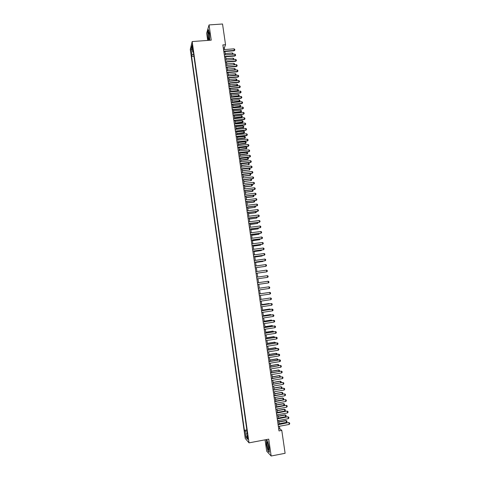 <?xml version="1.0" encoding="UTF-8"?>
<svg xmlns="http://www.w3.org/2000/svg" width="480" height="480" viewBox="0 0 480 480"><rect width="100%" height="100%" fill="white"/><g stroke="black" fill="none" stroke-linecap="round" stroke-linejoin="round"><path stroke-width="0.72" d="M248.094 437.862L247.368 435.672L247.428 437.106L248.16 439.29L248.094 437.862M265.056 439.836L266.688 451.194L271.158 456L285.114 453.294L281.778 430.398L279.804 428.754L279.438 426.246M190.278 49.422L245.238 438.456L249.024 442.86L192.174 41.556L190.278 49.422M192.174 41.556L211.242 40.158L209.052 24.93L206.658 33.234L207.69 40.416M224.604 49.56L224.358 47.898L225.546 44.718L222.858 44.922L279 430.914L281.778 430.398M192.234 47.13L192.786 49.314L192.726 46.974L192.168 44.784L192.234 47.13L192.744 47.088M247.218 432.528L246.648 432.798L247.368 433.596L193.104 50.394L192.726 51.864L193.338 52.074M246.648 432.798L247.554 439.2L246.006 437.424L245.112 431.1L244.416 430.338L191.574 56.418L191.934 55.002L191.118 49.242L191.904 46.038L192.726 51.864M193.89 55.956L246.87 430.062M209.052 24.93L222.528 24L225.546 44.718M271.158 456L268.728 439.14L249.024 442.86M279.156 424.29L278.598 420.474M278.316 418.53L277.764 414.708M277.482 412.776L276.924 408.954M276.642 407.034L276.084 403.206M275.808 401.298L275.25 397.464M274.974 395.568L274.416 391.734M274.14 389.844L273.582 386.01M273.312 384.132L272.754 380.292M272.478 378.432L271.92 374.586M271.65 372.732L271.092 368.886M270.822 367.044L270.264 363.192M269.994 361.362L269.436 357.504M269.166 355.686L268.608 351.828M268.344 350.022L267.78 346.158M267.522 344.364L266.958 340.5M266.7 338.712L266.136 334.842M265.878 333.072L265.314 329.196M265.056 327.438L264.492 323.562M264.234 321.81L263.67 317.928M263.418 316.188L262.854 312.306M262.602 310.578L262.038 306.69M261.786 304.974L261.222 301.086M260.97 299.376L260.406 295.482M260.16 293.79L259.59 289.89M259.344 288.21L258.774 284.304L266.082 283.254L258.774 284.304M258.534 282.63L257.964 278.736M257.724 277.056L257.154 273.174M256.908 271.488L256.35 267.624M256.104 265.932L255.54 262.08M255.294 260.376L254.736 256.536M254.484 254.832L253.932 251.01M253.68 249.294L253.128 245.484M252.876 243.768L252.324 239.97M252.072 238.242L251.52 234.462M251.268 232.728L250.722 228.96M250.464 227.22L249.918 223.464M249.666 221.718L249.12 217.98M248.868 216.228L248.322 212.502M248.07 210.744L247.524 207.03M247.272 205.266L246.732 201.564M246.474 199.794L245.934 196.11M245.676 194.334L245.142 190.662M244.884 188.874L244.35 185.22M244.092 183.426L243.558 179.784M243.3 177.99L242.772 174.354M242.508 172.554L241.98 168.936M241.716 167.124L241.194 163.524M240.93 161.706L240.408 158.118M240.138 156.294L239.622 152.718M239.352 150.894L238.836 147.324M238.566 145.494L238.05 141.942M237.786 140.106L237.27 136.566M237 134.718L236.484 131.196M236.214 129.342L235.704 125.832M235.434 123.978L234.924 120.48M234.654 118.614L234.15 115.128M233.874 113.262L233.37 109.788M233.094 107.916L232.596 104.454M232.32 102.576L231.816 99.126M231.546 97.242L231.042 93.804M230.766 91.914L230.268 88.494M229.992 86.598L229.5 83.19M229.218 81.282L228.726 77.892M228.45 75.978L227.958 72.6M227.676 70.68L227.184 67.314M226.908 65.388L226.416 62.034M226.14 60.108L225.648 56.766M225.366 54.828L224.886 51.498M223.302 47.982L224.358 47.898M278.712 428.958L279.804 428.754M193.65 54.282L191.934 55.002M193.812 56.244L191.574 56.418M246.726 429.912L244.416 430.338M245.112 431.1L247.02 431.124M192.432 49.788L191.118 49.242M246.006 437.424L247.14 436.302M209.748 40.266L209.55 33.462L208.452 29.646L207.726 32.13L208.092 38.34L208.656 40.35M269.286 452.34L269.154 447.438L267.672 441.15L266.346 439.83L266.484 444.69L267.942 450.912L269.286 452.34M223.542 49.644L234.048 48.84L234.732 49.338L234.846 50.124L234.12 50.79L223.824 51.582M234.048 48.84L234.276 50.418L223.77 51.222M234.846 50.124L234.12 50.79M232.536 54.27L232.344 52.962L225.18 53.514M232.344 52.962L233.016 53.448L233.13 54.222M209.346 34.482L208.614 32.232C208.212 32.826 208.17 34.524 208.494 37.332C208.878 39.594 209.214 40.122 209.49 38.91L209.346 34.482M209.196 33.618L209.556 38.142M208.806 40.338L208.218 38.262L207.87 32.238L208.536 29.94M267.84 443.178L267.186 442.212C266.796 443.454 267.066 445.674 267.996 448.872C268.458 450.048 268.74 450.174 268.854 449.256L267.84 443.178M267.96 443.514L268.854 448.362M269.274 452.046L268.05 450.738L266.634 444.714L266.502 440.004L267.678 441.174M224.31 54.912L234.816 54.096L235.5 54.588L235.62 55.38L234.894 56.04L224.592 56.844M234.816 54.096L235.05 55.674L224.538 56.496M235.62 55.38L234.894 56.04M225.078 60.192L235.59 59.358L236.274 59.85L236.388 60.636L235.662 61.296L225.36 62.118M235.59 59.358L235.824 60.936L225.306 61.776M236.388 60.636L235.662 61.296M225.846 65.478L236.364 64.626L237.048 65.112L237.162 65.904L236.436 66.558L226.128 67.398M236.364 64.626L236.598 66.21L226.074 67.062M237.162 65.904L236.436 66.558M226.614 70.77L237.138 69.9L237.822 70.386L237.936 71.178L237.21 71.832L226.896 72.684M237.138 69.9L237.372 71.484L226.848 72.36M237.936 71.178L237.21 71.832M233.31 59.538L233.1 58.134L225.93 58.698M233.1 58.134L233.778 58.614L233.808 59.496M234.078 64.812L233.862 63.312L226.686 63.888M233.862 63.312L234.534 63.792L234.444 64.782M234.216 64.8L234.648 64.566M234.834 70.092L234.618 68.496L227.442 69.084M234.618 68.496L235.296 68.976L235.074 70.074M227.67 70.644L235.41 69.75M235.548 75.384L235.38 73.692L228.204 74.292M235.38 73.692L236.052 74.166L236.166 74.94L235.704 75.372M228.432 75.852L236.166 74.94M227.388 76.068L237.912 75.186L238.596 75.666L238.716 76.458L237.984 77.106L227.664 77.976M237.912 75.186L238.146 76.77L227.616 77.658M238.716 76.458L237.984 77.106M236.262 80.682L236.142 78.888L228.96 79.5M236.142 78.888L236.814 79.362L236.928 80.142L236.334 80.676M229.188 81.066L236.928 80.142M228.156 81.372L238.692 80.472L239.376 80.952L239.49 81.744L238.758 82.392L228.438 83.28M238.692 80.472L238.92 82.062L228.39 82.968M239.49 81.744L238.758 82.392M229.992 86.586L237.132 85.662L236.904 84.096L229.722 84.72M236.904 84.096L237.576 84.564L237.696 85.344L236.976 85.98M229.95 86.286L237.696 85.344M228.93 86.688L239.466 85.77L240.15 86.244L240.27 87.036L239.538 87.684L229.206 88.584M239.466 85.77L239.7 87.36L229.164 88.284M240.27 87.036L239.538 87.684M230.754 91.806L237.9 90.876L237.666 89.31L230.478 89.94M237.666 89.31L238.344 89.772L238.458 90.552L237.738 91.188M230.706 91.512L238.458 90.552M229.704 92.01L240.246 91.074L240.93 91.542L241.044 92.34L240.312 92.982L229.98 93.9M240.246 91.074L240.48 92.67L229.938 93.606M241.044 92.34L240.312 92.982M231.51 97.032L238.662 96.096L238.434 94.53L231.24 95.172M238.434 94.53L239.106 94.986L239.22 95.772L238.5 96.402M231.468 96.744L239.22 95.772M230.478 97.338L241.026 96.384L241.71 96.852L241.824 97.65L241.092 98.286L230.754 99.222M241.026 96.384L241.26 97.98L230.712 98.934M241.824 97.65L241.092 98.286M231.258 102.672L241.806 101.706L242.49 102.168L242.604 102.966L241.872 103.602L231.528 104.55M241.806 101.706L242.04 103.302L231.486 104.274M242.604 102.966L241.872 103.602M232.032 108.012L242.586 107.028L243.27 107.484L243.39 108.288L242.652 108.918L232.308 109.89M242.586 107.028L242.82 108.63L232.266 109.614M243.39 108.288L242.652 108.918M232.812 113.364L243.372 112.362L244.05 112.818L244.17 113.616L243.432 114.246L233.082 115.23M243.372 112.362L243.606 113.964L233.046 114.966M244.17 113.616L243.432 114.246M233.592 118.716L244.152 117.702L244.836 118.152L244.956 118.95L244.218 119.58L233.862 120.582M244.152 117.702L244.392 119.304L233.826 120.324M244.956 118.95L244.218 119.58M234.372 124.08L244.938 123.048L245.622 123.492L245.736 124.296L244.998 124.92L234.642 125.94M244.938 123.048L245.172 124.656L234.606 125.688M245.736 124.296L244.998 124.92M235.152 129.45L245.724 128.4L246.408 128.844L246.522 129.648L245.784 130.266L235.422 131.304M245.724 128.4L245.958 130.008L235.386 131.064M246.522 129.648L245.784 130.266M235.932 134.826L246.51 133.764L247.194 134.202L247.314 135.006L246.57 135.624L236.202 136.674M246.51 133.764L246.75 135.372L236.166 136.44M247.314 135.006L246.57 135.624M236.718 140.214L247.302 139.128L247.98 139.566L248.1 140.37L247.356 140.982L236.982 142.05M247.302 139.128L247.536 140.742L236.952 141.828M248.1 140.37L247.356 140.982M237.498 145.602L248.088 144.504L248.772 144.936L248.886 145.74L248.148 146.352L237.768 147.438M248.088 144.504L248.328 146.118L237.738 147.222M248.886 145.74L248.148 146.352M238.284 151.002L248.88 149.886L249.558 150.312L249.678 151.122L248.934 151.728L238.554 152.832M248.88 149.886L249.114 151.506L238.524 152.628M249.678 151.122L248.934 151.728M239.07 156.408L249.672 155.274L250.35 155.7L250.47 156.504L249.726 157.116L239.334 158.232M249.672 155.274L249.906 156.894L239.31 158.034M250.47 156.504L249.726 157.116M232.272 102.264L239.43 101.328L239.196 99.756L232.002 100.41M239.196 99.756L239.874 100.212L239.988 100.992L239.268 101.622M232.236 101.982L239.988 100.992M233.034 107.502L240.198 106.56L239.964 104.988L232.77 105.654M239.964 104.988L240.636 105.438L240.756 106.224L240.03 106.848M232.998 107.232L240.756 106.224M233.802 112.746L240.966 111.804L240.732 110.232L233.532 110.904M240.732 110.232L241.404 110.676L241.524 111.462L240.798 112.086M233.76 112.482L241.524 111.462M234.564 117.996L241.734 117.054L241.5 115.476L234.3 116.166M241.5 115.476L242.172 115.92L242.292 116.706L241.566 117.324M234.528 117.744L242.292 116.706M235.332 123.258L242.334 122.574L242.274 120.732L235.062 121.428M242.274 120.732L242.946 121.17L243.06 121.962L242.334 122.574M235.296 123.012L243.06 121.962M236.1 128.526L243.276 127.572L243.042 125.994L235.83 126.702M243.042 125.994L243.714 126.426L243.828 127.218L243.108 127.83M236.064 128.286L243.828 127.218M236.868 133.8L243.876 133.092L243.816 131.262L236.598 131.982M243.816 131.262L244.488 131.694L244.602 132.48L243.876 133.092M236.832 133.566L244.602 132.48M237.636 139.08L244.818 138.12L244.584 136.536L237.372 137.268M244.584 136.536L245.256 136.962L245.376 137.754L244.65 138.36M237.6 138.852L245.376 137.754M238.404 144.366L245.592 143.4L245.358 141.816L238.14 142.56M245.358 141.816L246.03 142.242L246.15 143.034L245.418 143.64M238.374 144.15L246.15 143.034M239.172 149.658L246.366 148.692L246.138 147.108L238.914 147.858M246.138 147.108L246.81 147.528L246.924 148.32L246.192 148.92M239.142 149.454L246.924 148.32M239.946 154.962L247.146 153.99L246.912 152.4L239.688 153.168M246.912 152.4L247.584 152.82L247.698 153.612L246.972 154.212M239.916 154.758L247.698 153.612M240.72 160.266L247.746 159.51L247.686 157.704L240.456 158.484M247.686 157.704L248.358 158.118L248.478 158.91L247.746 159.51M240.69 160.074L248.478 158.91M239.862 161.826L250.464 160.674L251.142 161.094L251.262 161.898L250.518 162.504L240.126 163.638M250.464 160.674L250.698 162.294L240.096 163.452M251.262 161.898L250.518 162.504M240.648 167.244L251.256 166.074L251.934 166.488L252.054 167.304L251.31 167.904L240.912 169.056M251.256 166.074L251.49 167.7L240.882 168.87M252.054 167.304L251.31 167.904M241.44 172.674L252.048 171.486L252.732 171.9L252.846 172.71L252.102 173.31L241.698 174.474M252.048 171.486L252.288 173.112L241.674 174.3M252.846 172.71L252.102 173.31M242.226 178.11L252.846 176.904L253.524 177.312L253.644 178.128L252.894 178.722L242.49 179.904M252.846 176.904L253.08 178.53L242.466 179.742M253.644 178.128L252.894 178.722M241.494 165.582L248.7 164.61L248.466 163.014L241.236 163.8M248.466 163.014L249.138 163.422L249.252 164.22L248.52 164.814M241.464 165.402L248.7 164.61L249.252 164.22M242.268 170.904L249.48 169.926L249.246 168.33L242.01 169.128M249.246 168.33L249.918 168.738L250.032 169.53L249.3 170.124M242.244 170.73L249.48 169.926L250.032 169.53M243.042 176.232L250.08 175.44L250.026 173.652L242.784 174.468M250.026 173.652L250.698 174.054L250.812 174.852L250.08 175.44M243.018 176.064L250.26 175.254L250.812 174.852M243.822 181.572L251.04 180.582L250.806 178.986L243.564 179.808M250.806 178.986L251.478 179.382L251.592 180.18L250.86 180.768M243.798 181.41L251.04 180.582L251.592 180.18M243.018 183.552L253.638 182.334L254.322 182.736L254.442 183.546L253.692 184.14L243.282 185.34M253.638 182.334L253.878 183.96L243.258 185.184M254.442 183.546L253.692 184.14M251.676 184.374L252.258 184.716L252.378 185.514L251.64 186.096L251.598 184.38M244.596 186.912L251.64 186.096M244.578 186.762L251.82 185.922L252.378 185.514M243.81 189L254.436 187.764L255.12 188.16L255.24 188.976L254.49 189.564L244.074 190.782M254.436 187.764L254.676 189.396L244.05 190.638M255.24 188.976L254.49 189.564M252.582 189.792L253.158 190.86L252.42 191.436L252.39 189.81M245.376 192.264L252.42 191.436M245.358 192.12L252.606 191.268L253.158 190.86M244.608 194.46L255.234 193.206L255.918 193.596L256.038 194.412L255.288 195L244.866 196.236M255.234 193.206L255.474 194.838L244.842 196.098M256.038 194.412L255.288 195M253.494 195.216L253.944 196.206L253.206 196.782L253.188 195.252M246.156 197.622L253.206 196.782M246.138 197.484L253.392 196.626L253.944 196.206M245.4 199.926L256.038 198.654L256.716 199.044L256.836 199.86L256.086 200.442L245.658 201.696M256.038 198.654L256.278 200.286L245.64 201.564M256.836 199.86L256.086 200.442M254.406 200.646L254.73 201.564L253.986 202.134L253.986 200.694M246.936 202.986L253.986 202.134M246.918 202.86L254.172 201.984L254.73 201.564M246.198 205.398L256.836 204.108L257.514 204.492L257.634 205.314L256.884 205.89L246.456 207.162M256.836 204.108L257.076 205.746L246.438 207.036M255.324 206.082L255.516 206.922L254.958 207.354L254.784 206.148M247.722 208.356L254.958 207.354L247.704 208.236M246.996 210.876L257.64 209.568L258.318 209.952L258.438 210.768L257.682 211.35L247.248 212.634M257.64 209.568L257.88 211.206L247.23 212.52M256.188 211.53L256.302 212.292L255.75 212.73L255.582 211.608M248.502 213.732L255.75 212.73L248.484 213.624M247.794 216.36L258.444 215.04L259.122 215.418L259.242 216.234L258.486 216.81L248.046 218.112M258.444 215.04L258.684 216.678L248.034 218.01M256.992 216.996L257.088 217.674L256.536 218.112L256.386 217.074M249.288 219.12L256.536 218.112L249.27 219.018M248.592 221.856L259.248 220.512L259.926 220.89L260.046 221.712L259.29 222.282L248.844 223.602M259.248 220.512L259.488 222.162L248.832 223.506M257.79 222.468L257.88 223.056L257.328 223.5L257.184 222.546M250.074 224.514L257.328 223.5L250.056 224.418M249.39 227.358L260.052 225.996L260.73 226.368L260.85 227.19L260.094 227.76L249.642 229.098M260.052 225.996L260.292 227.646L249.63 229.008M258.594 227.952L258.114 228.894L257.988 228.03M250.86 229.914L258.114 228.894L250.848 229.83M250.194 232.866L260.856 231.492L261.534 231.858L261.654 232.68L260.898 233.244L250.446 234.6M260.856 231.492L261.096 233.142L250.434 234.522M259.398 233.442L258.906 234.3L258.792 233.52M251.646 235.32L258.906 234.3L251.634 235.242M250.992 238.386L261.666 236.988L262.344 237.354L262.464 238.176L261.702 238.74L251.244 240.108M261.666 236.988L261.906 238.638L251.238 240.042M260.202 238.932L259.698 239.706L259.602 239.016M252.432 240.732L259.698 239.706L252.426 240.666M251.796 243.906L262.47 242.496L263.148 242.856L263.274 243.678L262.512 244.236L252.048 245.628M262.47 242.496L262.716 244.146L252.042 245.568M261.012 244.44L260.496 245.124L260.406 244.518M253.224 246.156L260.496 245.124L253.212 246.096M252.6 249.438L263.28 248.01L263.958 248.364L264.078 249.192L263.322 249.744L252.852 251.154M263.28 248.01L263.526 249.666L252.846 251.1M261.816 249.948L261.288 250.554L261.21 250.032M254.01 251.58L261.288 250.554L254.004 251.532M253.41 254.976L264.09 253.53L264.768 253.878L264.894 254.706L264.126 255.264L253.656 256.686M264.09 253.53L264.336 255.186L253.65 256.644M262.626 255.468L262.086 255.984L262.02 255.546M254.802 257.016L262.086 255.984L254.796 256.974M254.214 260.526L264.9 259.062L265.578 259.404L265.704 260.232L264.942 260.784L254.46 262.224M264.9 259.062L265.146 260.718L254.46 262.188M255.594 262.464L262.68 261.486L262.83 261.072M255.594 262.428L262.884 261.426L263.37 261M255.024 266.076L265.716 264.594L266.394 264.936L266.514 265.77L265.752 266.316L255.27 267.774M265.716 264.594L265.962 266.256L255.264 267.744M264.042 266.55L263.64 266.61M255.834 271.638L266.532 270.138L267.204 270.48L267.33 271.308L266.562 271.854L256.08 273.33M266.532 270.138L266.772 271.806L256.074 273.312M267.342 275.688L268.02 276.024L268.146 276.858L267.378 277.398L256.884 278.892L267.588 277.356L267.342 275.688L256.644 277.212M268.158 281.25L268.836 281.58L268.962 282.414L268.404 282.918L257.694 284.46L268.404 282.918L268.158 281.25L257.454 282.786M269.22 288.486L268.974 286.818L258.264 288.366L268.974 286.818L269.652 287.142L269.778 287.976L269.22 288.486L258.51 290.046M259.08 293.964L269.796 292.392L270.474 292.71L270.594 293.544L270.042 294.066L259.326 295.644M270.042 294.066L269.796 292.392L259.074 293.946M270.858 299.646L270.612 297.972L259.89 299.538L270.612 297.972L271.29 298.29L271.416 299.124L270.858 299.646L260.136 301.242M268.284 298.29L268.644 298.242M260.706 305.172L271.434 303.558L272.112 303.87L272.232 304.71L271.68 305.238L260.952 306.852M271.68 305.238L271.434 303.558L260.706 305.136M269.1 303.876L269.052 303.552L261.738 304.65M269.598 303.804L268.842 303.552L261.732 304.62M261.528 310.788L272.256 309.156L272.934 309.468L273.054 310.302L272.502 310.836L261.768 312.474M272.502 310.836L272.04 309.15L261.522 310.746M269.922 309.468L269.862 309.054L262.542 310.164M270.528 309.378L269.646 309.048L262.536 310.122M262.344 316.41L273.078 314.76L273.756 315.066L273.876 315.906L273.324 316.446L262.59 318.096M273.324 316.446L272.856 314.742L262.338 316.356M270.738 315.066L270.666 314.562L263.346 315.684M271.35 314.976L270.456 314.55L263.34 315.636M263.16 322.038L273.9 320.37L274.578 320.67L274.704 321.516L274.152 322.056L263.406 323.73M274.152 322.056L273.678 320.346L263.154 321.978M271.56 320.676L271.476 320.082L264.15 321.216M272.172 320.58L271.26 320.058L264.144 321.162M263.982 327.678L274.728 325.992L275.406 326.286L275.526 327.132L274.974 327.678L264.228 329.37M274.974 327.678L274.506 325.956L263.97 327.606M272.382 326.292L272.286 325.608L264.954 326.754M272.994 326.196L272.07 325.572L264.948 326.688M264.804 333.324L275.556 331.62L276.228 331.914L276.354 332.754L275.802 333.312L265.05 335.016M275.802 333.312L275.328 331.578L264.792 333.246M273.21 331.914L273.096 331.14L265.764 332.298M273.816 331.812L272.88 331.098L265.752 332.226M265.626 338.976L276.378 337.254L277.056 337.542L277.182 338.388L276.63 338.946L265.872 340.674M276.63 338.946L276.156 337.2L265.614 338.886M274.032 337.542L273.906 336.678L266.574 337.854M274.644 337.446L274.572 336.966L273.69 336.63L266.562 337.77M266.448 344.634L277.206 342.894L277.884 343.182L278.01 344.028L277.458 344.592L266.694 346.338M277.458 344.592L276.984 342.834L266.436 344.538M274.86 343.176L274.722 342.228L267.384 343.41M275.472 343.08L275.388 342.504L274.5 342.168L267.366 343.32M267.276 350.304L278.04 348.546L278.712 348.828L278.838 349.674L278.286 350.244L267.522 352.008M278.286 350.244L277.806 348.48L267.258 350.202M275.688 348.822L275.532 347.784L268.194 348.978M276.294 348.726L276.198 348.06L275.31 347.712L268.176 348.876M268.098 355.98L278.868 354.204L279.546 354.48L279.666 355.326L279.12 355.902L268.35 357.684M279.12 355.902L278.64 354.126L268.08 355.866M276.516 354.48L276.348 353.346L269.004 354.552M277.122 354.378L277.014 353.616L276.126 353.268L268.986 354.444M268.926 361.668L279.702 359.874L280.374 360.144L280.5 360.99L279.948 361.572L269.172 363.372M279.948 361.572L279.468 359.784L268.908 361.542M277.344 360.138L277.164 358.914L269.814 360.138M277.932 360.042L277.83 359.184L276.942 358.83L269.802 360.018M269.754 367.362L280.302 365.448L281.208 365.808L281.334 366.66L280.782 367.248L270 369.066M269.736 367.224L280.302 365.448M280.782 367.248L280.53 365.544L281.208 365.808M278.172 365.808L277.98 364.494L270.63 365.724M277.758 364.398L278.646 364.752L277.758 364.398L270.612 365.598M278.646 364.752L278.64 365.73M270.582 373.062L281.13 371.124L282.042 371.49L282.168 372.342L281.616 372.93L270.834 374.772M270.564 372.918L281.13 371.124M281.616 372.93L281.364 371.226L282.042 371.49M279.006 371.484L278.796 370.074L271.446 371.322M278.574 369.978L279.462 370.338L278.574 369.978L271.428 371.184M279.462 370.338L279.354 371.424M271.416 378.768L281.964 376.8L282.876 377.172L283.002 378.024L282.45 378.624L271.662 380.484M271.392 378.618L281.964 376.8M282.45 378.624L282.204 376.914L282.876 377.172M279.84 377.166L279.618 375.672L272.262 376.926M279.39 375.558L280.284 375.924L279.39 375.558L272.238 376.782M280.284 375.924L280.068 377.124M272.244 384.486L282.798 382.488L283.71 382.866L283.836 383.718L283.29 384.324L272.496 386.202M272.22 384.324L282.798 382.488M283.29 384.324L283.038 382.614L283.71 382.866M280.674 382.86L280.44 381.27L273.078 382.542M280.206 381.15L281.106 381.522L280.206 381.15L273.054 382.386M281.106 381.522L281.226 382.362L280.788 382.836M273.078 390.21L283.638 388.188L284.55 388.566L284.676 389.424L284.124 390.03L273.33 391.926M273.054 390.036L283.638 388.188M284.124 390.03L283.878 388.32L284.55 388.566M281.922 387.12L281.028 386.748L281.922 387.12L282.048 387.966L281.508 388.56L281.262 386.874L273.894 388.164M281.028 386.748L273.87 387.996M273.912 395.94L284.472 393.888L285.39 394.272L285.516 395.13L284.964 395.748L274.164 397.662M273.888 395.76L284.472 393.888M284.964 395.748L284.712 394.032L285.39 394.272M274.962 395.478L282.33 394.176L282.084 392.49L274.716 393.792M281.85 392.358L282.744 392.736L281.85 392.358L274.692 393.618M282.744 392.736L282.87 393.576L282.33 394.176M274.746 401.676L285.312 399.6L286.224 399.99L286.35 400.848L285.804 401.466L274.998 403.404M274.716 401.49L285.312 399.6M285.804 401.466L285.552 399.75L286.224 399.99M275.784 401.118L283.152 399.804L282.906 398.112L275.538 399.426M282.672 397.968L283.572 398.352L282.672 397.968L275.508 399.246M283.572 398.352L283.692 399.198L283.152 399.804M275.58 407.424L286.152 405.318L287.07 405.714L287.196 406.572L286.644 407.196L275.832 409.152M275.556 407.226L286.152 405.318M286.644 407.196L286.392 405.48L287.07 405.714M276.606 406.764L283.98 405.438L283.728 403.746L276.36 405.066M283.494 403.59L284.394 403.98L283.494 403.59L276.33 404.88M284.394 403.98L284.52 404.82L283.98 405.438M276.42 413.184L286.992 411.048L287.91 411.444L288.036 412.308L287.49 412.938L276.672 414.912M276.39 412.974L286.992 411.048M287.49 412.938L287.238 411.216L287.91 411.444M277.428 412.416L284.802 411.078L284.556 409.386L277.182 410.718M284.322 409.224L285.222 409.614L284.322 409.224L277.152 410.52M285.222 409.614L285.342 410.46L284.802 411.078M277.26 418.944L287.832 416.784L288.75 417.186L288.876 418.05L288.33 418.686L277.512 420.678M277.224 418.728L287.832 416.784M288.33 418.686L288.078 416.958L288.75 417.186M278.25 418.074L285.63 416.724L285.384 415.026L278.004 416.376M285.144 414.858L286.05 415.254L285.144 414.858L277.974 416.166M286.05 415.254L286.17 416.1L285.63 416.724M278.094 424.716L288.678 422.526L289.596 422.934L289.722 423.798L289.176 424.44L278.346 426.45M278.064 424.488L288.678 422.526M289.176 424.44L288.924 422.712L289.596 422.934M279.078 423.744L286.458 422.382L286.212 420.684L278.832 422.046M285.972 420.504L286.878 420.9L285.972 420.504L278.796 421.824M286.878 420.9L286.998 421.752L286.458 422.382M192.84 48.264L192.396 48.294M208.998 32.826L208.614 32.232M267.714 442.86L267.186 442.212"/></g></svg>
